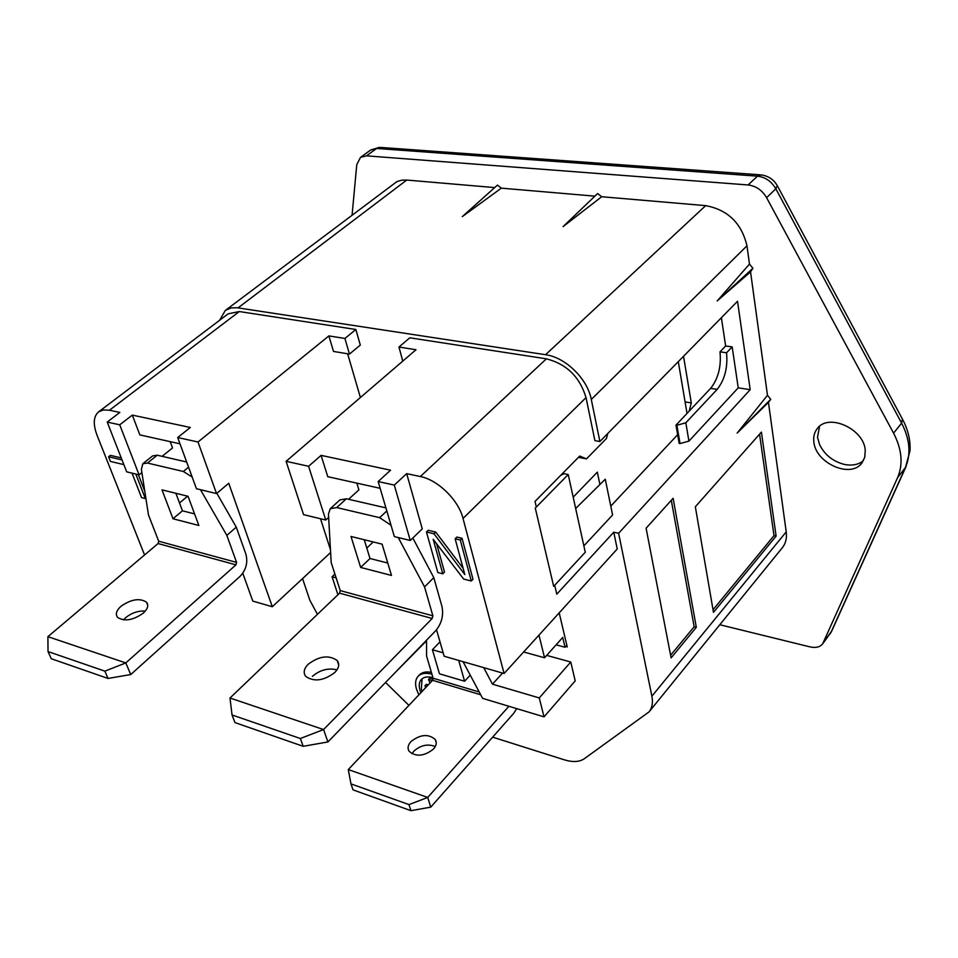 <?xml version="1.0" encoding="UTF-8"?>
<svg xmlns="http://www.w3.org/2000/svg" width="958" height="958" viewBox="0 0 958 958"><rect width="100%" height="100%" fill="white"/><g stroke="black" fill="none" stroke-linecap="round" stroke-linejoin="round"><path stroke-width="1.44" d="M863.409 460.69C858.524 464.642 852.285 465.911 844.693 464.486C833.244 461.648 824.898 455.098 819.665 444.823L817.509 437.363L819.545 426.298M813.833 441.71C815.306 462.942 850.488 478.892 861.829 463.085L864.751 457.313L865.254 450.416C864.2 429.052 828.742 412.91 817.485 428.31C814.468 431.974 813.246 436.441 813.833 441.71M219.61 320.283L225.274 310.476L230.974 307.949L236.973 307.722L545.557 354.711C565.376 357.25 587.577 378.937 591.29 399.438L599.888 441.542L594.894 440.62L586.033 397.618C579.782 376.913 566.561 363.98 546.383 358.831L409.82 337.803L398.959 347.036L402.779 361.106M373.213 541.953L366.794 548.036M387.774 563.041L370.004 558.514L387.774 563.041M187.636 496.184L179.505 502.962M194.57 513.895L182.451 510.818L194.57 513.895M121.247 457.912L110.374 455.349L108.589 456.75L110.433 461.421L123.869 464.63M122.037 459.936L108.589 456.75M132.024 473.12L141.544 497.585L145.317 498.543L135.808 474.042M144.778 491.203L138.383 474.665M464.81 574.561L433.986 533.774L426.454 531.989L437.842 572.537L442.8 573.794L433.184 539.306L463.672 579.075L471.276 580.991L460.283 540.001L455.146 538.779L464.81 574.561M463.133 568.334L435.734 532.061L433.986 533.774M435.734 532.061L428.214 530.289L426.454 531.989M436.656 543.857L444.512 572.07L442.8 573.794M460.283 540.001L462.031 538.264L472.977 579.255L471.276 580.991M462.031 538.264L456.894 537.055L455.146 538.779M410.264 540.468L422.262 528.888L406.683 473.635L394.301 485.083L378.171 481.539L394.373 536.624L410.264 540.468L394.301 485.083M586.033 397.618L463.025 518.446C458.595 500.172 437.902 479.874 420.358 476.545L406.683 473.635M752.916 268.276L717.207 300.92L750.545 271.856L752.916 268.276L749.479 264.073L717.207 300.92M302.56 578.596L309.877 600.343L317.469 614.329M408.934 705.363L385.571 682.455M768.448 402.36L770.747 399.27L767.478 395.295L737.145 433.088L768.448 402.36L786.219 531.87C787.009 538.18 785.728 543.449 782.375 547.677L649.021 711.914L584.272 758.748C579.374 762.029 572.74 762.388 564.382 759.838L492.64 737.157M649.021 711.914C652.182 707.914 653.14 702.681 651.883 696.203L618.617 533.259L750.198 389.678L737.516 301.267L599.888 441.542M770.747 399.27L737.145 433.088M776.112 536.085L713.47 612.354L695.34 506.782L761.406 432.106L776.112 536.085L774.004 535.654L713.027 609.755M759.562 434.19L774.004 535.654M671.295 500.316L694.155 626.76L670.6 655.284M696.322 627.298L671.115 657.895L646.099 528.217L673.115 498.292L696.322 627.298L694.155 626.76M750.545 271.856L767.478 395.295M601.696 196.737L597.6 193.564L563.088 226.615L601.696 196.737L705.675 205.635C727.852 209.826 741.612 223.226 746.965 245.811L749.479 264.073M597.6 193.564L563.088 226.615M501.345 188.151L497.453 185.11L462.295 216.628L501.345 188.151L594.607 196.127M225.274 310.476L396.983 181.553L401.606 180.212L406.743 180.056L494.699 187.588M463.061 661.691L482.616 698.358L544.036 716.859L539.258 697.927L492.46 684.168L483.718 667.642M539.258 697.927L570.776 662.026L575.207 680.875L544.036 716.859M502.567 673.067L492.46 684.168M570.776 662.026L546.683 655.38M463.025 518.446L504.088 673.51L444.153 656.242L436.537 629.813M504.088 673.51L617.227 548.994L613.767 532.205L556.778 594.164L554.694 585.29M180.02 443.829L139.856 434.908L132.324 415.101L190.295 427.472L177.709 437.543L196.45 488.724L216.532 493.574L228.746 483.263L272.312 606.725L252.804 601.109L242.781 573.243M426.549 640.782L396.025 671.678M272.312 606.725L330.63 552.503M98.59 411.88L228.16 313.817L239.308 311.542L109.463 410.228L103.356 409.94L98.59 411.88C93.417 416.407 92.914 424.214 97.057 435.279L144.574 554.981M107.224 422.071L126.684 471.839L139.066 474.833L119.726 424.813L107.224 422.071L119.822 412.431L109.463 410.228M141.88 472.569L139.066 474.833M170.213 441.65L172.536 447.949L162.094 456.331M132.324 415.101L119.726 424.813M575.674 508.494L605.264 479.204L612.593 514.973L583.865 545.868M578.44 457.337L586.5 458.882L579.698 456.068L535.019 501.429L536.336 507.045M586.5 458.882L606.462 438.489L607.743 433.543M750.198 389.678L738.235 387.834L732.175 346.892L725.637 345.994L721.386 317.709M675.977 425.124L676.875 425.28L680.048 443.578L679.162 443.41L675.977 425.124L710.644 388.361C718.249 378.733 721.374 366.555 720.009 351.849L726.559 352.784L732.175 346.892M720.009 351.849L725.637 345.994M676.875 425.28L685.832 422.789L688.934 441.111L738.235 387.834M685.832 422.789L717.171 389.379C724.775 379.715 727.9 367.513 726.559 352.784M680.048 443.578L688.934 441.111M380.158 488.317L327.756 476.677L321.086 455.373L390.565 470.198L378.171 481.539M330.462 549.688L320.523 518.745M328.642 517.404L325.768 520.014L308.596 466.271L286.095 461.325L303.566 514.65L325.768 520.014M216.532 493.574L198.007 441.997L177.709 437.543M239.308 311.542L355.861 329.492L344.916 338.449L328.893 335.911L198.007 441.997M355.861 329.492L360.304 345.072L349.454 354.077L344.916 338.449M328.893 335.911L333.492 351.43L349.454 354.077M360.4 397.51L347.646 353.777M286.095 461.325L416.011 349.742L398.959 347.036M321.086 455.373L308.596 466.271M433.16 679.078L429.843 678.084L428.525 679.473L430.01 683.054M432.309 680.611L428.525 679.473M428.262 684.898L426.322 684.311L425.005 685.688L425.603 687.7M426.957 686.287L425.005 685.688M422.083 678.779L421.328 688.97L422.179 691.329M420.873 692.718L420.023 690.359C418.646 685.605 419.101 681.964 421.376 679.426C423.915 676.899 427.783 676.312 432.956 677.665M431.938 674.192C425.759 672.576 421.161 673.258 418.143 676.252C415.413 679.294 414.874 683.629 416.526 689.281L418.85 694.849M431.387 672.348C426.094 671.366 422.119 672.205 419.46 674.875L418.143 676.252M559.197 612.857L567.22 646.913L565.699 646.506M618.617 533.259L613.767 532.205M356.843 483.143L358.891 489.885L348.556 499.286M360.495 157.375L370.638 150.023L376.602 148.466L757.443 176.164C765.298 177.098 771.43 181.302 775.824 188.774L766.604 197.683C762.161 190.175 756.006 185.936 748.114 184.966L366.459 155.843L360.495 157.375L356.771 164.656L352.101 214.855M766.604 197.683L893.586 433.16C901.945 449.398 903.286 464.211 897.622 477.587L905.478 467.456L830.969 632.4L822.647 643.86C819.928 647.141 815.701 648.147 809.953 646.878L719.805 624.736M822.647 643.86L897.622 477.587M689.197 411.114L691.293 402.923L683.533 356.292M691.293 402.923L685.078 401.905M535.283 508.111L553.688 586.368L585.266 552.263L568.226 474.521L535.283 508.111M560.849 475.204L564.19 473.719L568.226 474.521M599.9 484.509L597.325 472.138L573.183 497.178M610.785 506.123L677.641 434.704M687.018 413.413L678.288 361.633M440.009 641.836L432.417 649.74L443.171 652.829M432.417 649.74L439.447 673.785L464.594 681.246L470.234 675.139M458.714 660.433L464.594 681.246M336.126 577.842L332.091 576.764L334.917 574.105M337.923 594.75L332.091 576.764M566.825 645.249L565.04 647.261L556.107 644.842M565.04 647.261L562.717 637.453L544.551 657.775L523.643 651.979M544.551 657.775L538.971 635.106M430.765 807.139L427.723 797.451L348.293 769.561L350.963 783.884L353.035 789.871L410.946 810.684L430.765 807.139L513.584 713.47L516.685 708.621M479.228 691.999L433.124 678.216L426.597 656.11L426.549 640.172M433.124 678.216L432.585 680.324L348.293 769.561M508.878 706.274L427.723 797.451L408.982 804.588L350.963 783.884M433.495 749.036C436.393 745.659 436.992 742.498 435.279 739.54C428.43 733.624 420.311 734.319 410.91 741.6C407.916 745.025 407.318 748.246 409.102 751.276C416.023 757.107 424.154 756.365 433.495 749.036M435.291 746.51C427.771 743.648 420.646 745.18 413.892 751.12L412 753.802M410.946 810.684L408.982 804.588M327.911 741.959L323.576 729.553L229.992 698.023L232.04 714.967L234.985 722.595L303.183 746.306L327.911 741.959L435.71 630.723C441.638 623.55 443.734 615.479 441.973 606.51L433.806 577.65L424.55 586.895L398.265 537.57M424.55 586.895L432.872 615.814L340.246 590.607L331.193 562.574L328.45 514.027L330.259 508.686L336.725 507.572L346.401 498.783L339.922 499.932L330.259 508.686M385.918 507.884L346.401 498.783M391.032 525.247L379.631 517.667L336.725 507.572M433.806 577.65L412.826 538.001M364.244 539.737L370.004 558.514L360.651 567.435L391.487 575.435L382.11 544.144L351.011 536.48L360.651 567.435M432.872 615.814L432.178 618.485L339.575 593.17L340.246 590.607M432.178 618.485L323.576 729.553L300.369 738.51L232.04 714.967M334.821 672.48C338.976 668.037 339.767 664.062 337.204 660.541C328.977 654.733 319.313 655.967 308.189 664.241C303.878 668.744 303.075 672.803 305.77 676.42C314.104 682.12 323.78 680.803 334.821 672.48M336.965 669.87C328.247 667.738 320.056 669.893 312.38 676.348M229.992 698.023L339.575 593.17M303.183 746.306L300.369 738.51M130.731 674.552L125.809 662.924L47.9 636.675L48.02 651.56L51.277 658.721L108.026 678.456L130.731 674.552L240.099 576.309C246.11 569.89 248.038 562.502 245.883 554.143L236.279 527.163L226.842 535.378L200.462 489.694M226.842 535.378L236.59 562.406L158.693 541.21L148.478 514.961L141.377 469.3L142.85 463.708L147.472 463.049L157.244 455.218L152.621 455.912L142.85 463.708M186.666 461.995L157.244 455.218M192.187 477.06L183.337 471.48L147.472 463.049M236.279 527.163L216.855 493.31M175.877 493.274L182.451 510.818L172.979 518.757L198.857 525.475L188.043 496.28L161.998 489.861L172.979 518.757M236.59 562.406L235.955 564.849L158.07 543.557L158.693 541.21M235.955 564.849L125.809 662.924L104.865 671.151L48.02 651.56M143.233 613.168C147.807 608.881 148.873 605.205 146.442 602.115C139.629 597.852 131.138 599.241 120.971 606.282C116.265 610.605 115.176 614.353 117.702 617.503C124.612 621.706 133.114 620.257 143.233 613.168M145.317 611.06C138.299 610.641 131.761 612.833 125.678 617.635L123.474 619.886M47.9 636.675L158.07 543.557M108.026 678.456L104.865 671.151M546.383 358.831L420.358 476.545M786.219 531.87L651.883 696.203M746.965 245.811L591.29 399.438M705.675 205.635L545.557 354.711M406.743 180.056L238.051 307.865M717.171 389.379L710.644 388.361M893.586 433.16L901.61 423.137L775.824 188.774L777.273 185.648C773.836 179.637 768.532 176.056 761.347 174.895L757.443 176.164L748.114 184.966M759.933 174.799L381.033 147.46L376.602 148.466L366.459 155.843M906.029 466.618L831.807 630.879L823.509 642.411M777.597 186.235L902.412 419.053L901.61 423.137C909.884 439.315 911.178 454.08 905.478 467.456L909.992 450.895C910.603 440.68 908.244 430.381 902.927 420.011M480.688 694.754L432.585 680.324M379.631 517.667L386.816 510.949M183.337 471.48L188.57 467.193M370.638 150.023L379.488 147.328M831.532 631.502L830.119 633.849M436.249 742.725L435.279 739.54M338.689 665.008L337.204 660.541M147.748 605.348L146.442 602.115"/></g></svg>
